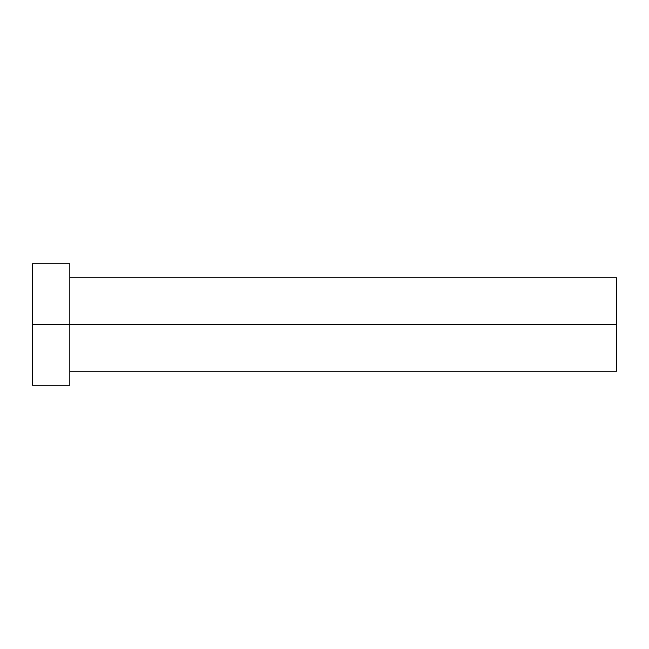 <?xml version="1.0" encoding="UTF-8"?>
<svg xmlns="http://www.w3.org/2000/svg" width="649" height="649" viewBox="0 0 649 649"><rect width="100%" height="100%" fill="white"/><g stroke="black" fill="none" stroke-linecap="round" stroke-linejoin="round"><path stroke-width="0.97" d="M32.45 385.246L32.45 263.754L32.45 324.5L616.55 324.5L616.55 371.228L616.55 324.5L32.45 324.5L32.45 385.246L69.832 385.246L69.832 263.754L69.832 385.246M616.55 324.5L616.55 277.772L616.55 324.5M69.832 371.228L616.55 371.228M32.45 263.754L69.832 263.754M69.832 277.772L616.55 277.772"/></g></svg>
